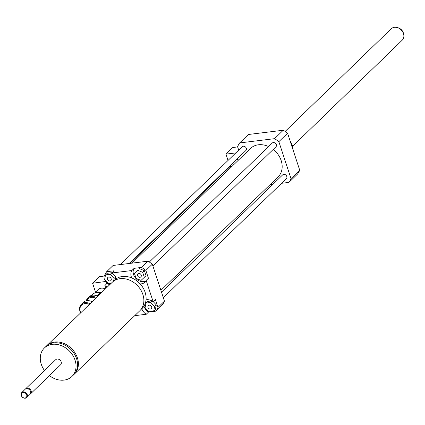 <?xml version="1.0" encoding="UTF-8"?>
<svg xmlns="http://www.w3.org/2000/svg" width="425" height="425" viewBox="0 0 425 425"><rect width="100%" height="100%" fill="white"/><g stroke="black" fill="none" stroke-linecap="round" stroke-linejoin="round"><path stroke-width="0.64" d="M73.865 374.568A19.81 15.863 -134.1 0 0 74.29 374.175A19.81 15.863 -134.1 0 0 71.91 348.909A19.81 15.863 -134.1 0 0 46.734 345.711A19.81 15.863 -134.1 0 0 46.33 346.125M74.29 374.175L139.772 310.792A19.81 15.863 -134.1 0 0 137.387 285.526A19.81 15.863 -134.1 0 0 112.211 282.328L46.734 345.711M49.401 375.604A19.81 15.863 -134.1 0 0 71.942 376.449L73.461 374.983A19.81 15.863 -134.1 0 0 71.076 349.717A19.81 15.863 -134.1 0 0 45.9 346.518L44.386 347.985A19.81 15.863 -134.1 0 0 41.278 364.283A19.81 15.863 -134.1 0 0 44.503 370.547M71.942 376.449A19.81 15.863 -134.1 0 0 69.562 351.188A19.81 15.863 -134.1 0 0 44.386 347.985M30.276 394.071A3.522 2.821 -134.1 0 0 30.584 393.821L60.616 364.751A3.522 2.821 -134.1 0 0 60.191 360.257A3.522 2.821 -134.1 0 0 55.718 359.688L25.686 388.758A3.522 2.821 -134.1 0 0 25.426 389.061M30.584 393.821A3.522 2.821 -134.1 0 0 30.164 389.327A3.522 2.821 -134.1 0 0 25.686 388.758M26.701 397.577L30.016 394.368A3.522 2.821 -134.1 0 0 29.596 389.879A3.522 2.821 -134.1 0 0 25.117 389.311L21.802 392.519A3.522 2.821 -134.1 0 0 21.25 395.415A3.522 2.821 -134.1 0 0 23.688 398.002A3.522 2.821 -134.1 0 0 26.701 397.577A3.522 2.821 -134.1 0 0 26.276 393.088A3.522 2.821 -134.1 0 0 21.802 392.519M21.436 395.553A3.081 2.465 -134.1 0 0 26.169 397.481A3.081 2.465 -134.1 0 0 24.581 392.663A3.081 2.465 -134.1 0 0 21.436 395.553M140.5 310.022L142.014 308.555A19.763 15.826 -134.1 0 0 139.634 283.348A19.763 15.826 -134.1 0 0 114.516 280.155L113.002 281.621M129.992 263.388L229.293 167.253A4.404 3.527 45.9 0 1 231.917 166.441M225.813 170.627A7.485 5.992 45.9 0 1 225.696 170.053M232.209 163.747A7.485 5.992 45.9 0 1 234.058 164.369M236.757 159.348A7.485 5.992 45.9 0 1 238.606 159.97M237.649 146.923L232.788 147.518L225.967 154.121L228.039 160.432M235.801 152.92L225.967 154.121M281.547 183.303L288.92 182.399A31.694 25.378 -134.1 0 0 291.008 178.617L278.858 141.674A31.694 25.378 -134.1 0 0 274.545 138.672L239.673 142.933A31.694 25.378 -134.1 0 0 237.586 146.721L238.701 150.11M137.525 275.565A2.162 1.732 45.9 0 1 137.865 273.78A2.162 1.732 45.9 0 1 140.617 274.13A2.162 1.732 45.9 0 1 140.877 276.893A2.162 1.732 45.9 0 1 139.028 277.148A2.162 1.732 45.9 0 1 137.525 275.565M149.186 305.187A2.162 1.732 45.9 0 1 151.433 306.398A2.162 1.732 45.9 0 1 151.332 308.693A2.162 1.732 45.9 0 1 148.585 308.343A2.162 1.732 45.9 0 1 148.325 305.586A2.162 1.732 45.9 0 1 149.186 305.187M144.33 277.355L141.031 280.388L136.074 278.364L134.417 273.317L137.711 270.289L142.667 272.308L144.33 277.355L146.035 275.708L144.373 270.656L142.667 272.308M137.711 270.289L134.417 273.317M139.416 268.637L144.373 270.656M148.883 311.801L145.063 307.721L146.009 303.057L150.774 302.478L154.594 306.558L153.648 311.222L148.883 311.801M151.884 300.895L147.714 301.41L146.009 303.057M152.208 301.086L150.774 302.478M153.255 301.654L156.299 304.906L154.594 306.558M156.299 304.906L155.353 309.57L153.648 311.222M109.995 280.962A2.162 1.732 45.9 0 1 107.748 279.751A2.162 1.732 45.9 0 1 107.849 277.451A2.162 1.732 45.9 0 1 110.601 277.801A2.162 1.732 45.9 0 1 110.861 280.564A2.162 1.732 45.9 0 1 109.995 280.962M111.175 283.332L108.407 283.672L104.587 279.586L105.533 274.922L107.238 273.275L112.003 272.691L110.298 274.343L114.118 278.423L113.587 281.058M115.584 277.004L114.118 278.423M113.672 274.47L114.272 275.113M115.722 277.275L115.276 279.48M105.533 274.922L110.298 274.343M131.75 277.929A8.803 7.05 45.9 0 1 131.877 270.528L134.151 268.329L141.541 267.426A31.694 25.378 45.9 0 1 145.86 270.428L148.437 278.258L146.163 280.457A8.803 7.05 45.9 0 1 144.925 282.211A8.803 7.05 45.9 0 1 140.133 283.879M134.151 268.329A8.803 7.05 -134.1 0 0 135.867 278.433A8.803 7.05 -134.1 0 0 145.908 280.952M143.953 306.159A8.803 7.05 -134.1 0 0 148.532 312.056L146.258 314.261A8.803 7.05 45.9 0 1 141.807 308.757M146.035 299.843A8.803 7.05 45.9 0 1 153.159 301.745L155.433 299.54L158.004 307.371A31.694 25.378 45.9 0 1 155.922 311.153L148.532 312.056M105.103 277.047L104.587 275.474A31.694 25.378 45.9 0 1 106.67 271.687L113.114 265.455L147.985 261.189L141.541 267.426M106.67 271.687L114.059 270.783L111.786 272.988L131.877 270.528M147.985 261.189A31.694 25.378 45.9 0 1 152.304 264.191L145.86 270.428M146.163 280.457L153.159 301.745M152.304 264.191L164.448 301.134L158.004 307.371M105.862 288.474L104.885 285.504L107.158 283.3L106.67 281.812M107.158 283.3A8.803 7.05 -134.1 0 0 109.703 284.755M111.786 272.988A8.803 7.05 45.9 0 1 116.312 278.71M107.429 286.955A8.803 7.05 45.9 0 1 104.885 285.504M164.448 301.134A31.694 25.378 45.9 0 1 162.361 304.922L155.922 311.153M146.258 314.261L134.73 315.669M290.233 141.323A14.089 11.278 45.9 0 1 292.405 145.61A14.089 11.278 45.9 0 1 293.112 150.078M270.002 184.716L272.855 184.365M132.032 263.139L250.516 148.437A19.81 15.863 45.9 0 1 268.6 146.561M273.238 149.419A19.81 15.863 45.9 0 1 278.072 176.901L160.9 290.333M149.324 262.028L272.239 143.034A2.64 2.114 45.9 0 1 275.597 143.459A2.64 2.114 45.9 0 1 275.915 146.832L152.878 265.938M161.5 292.166L282.694 174.84A2.64 2.114 45.9 0 1 286.052 175.265A2.64 2.114 45.9 0 1 286.37 178.633L163.333 297.744M120.488 264.552L242.223 146.705A2.64 2.114 45.9 0 1 245.576 147.13A2.64 2.114 45.9 0 1 245.894 150.498L129.179 263.489M278.858 141.674L287.576 133.238A31.694 25.378 -134.1 0 0 283.257 130.236L248.386 134.497L239.673 142.933M274.545 138.672L283.257 130.236M288.92 182.399L297.633 173.963A31.694 25.378 -134.1 0 0 299.721 170.181L287.576 133.238M291.008 178.617L299.721 170.181M104.752 275.984L99.407 276.638L92.586 283.241L106.287 281.403M106.096 281.589L106.781 283.672M101.389 292.804A7.703 6.168 -134.1 0 0 100.927 292.597M100.47 292.421A7.703 6.168 -134.1 0 0 94.541 293.144M98.781 292.628A7.262 5.817 -134.1 0 0 95.752 292.995M105.368 288.952A7.703 6.168 -134.1 0 0 98.164 289.6L94.504 293.149M95.519 292.161L92.586 283.241M292.612 146.285L402.236 40.157A7.926 6.343 -134.1 0 0 403.75 34.68L403.569 33.729A6.651 5.328 -134.1 0 0 397.683 27.652A6.651 5.328 -134.1 0 0 397.614 27.636M403.75 34.68A7.926 6.343 -134.1 0 0 396.743 27.439A7.926 6.343 -134.1 0 0 396.658 27.423A7.926 6.343 -134.1 0 0 391.218 28.772L285.154 131.447M86.801 300.709A8.102 6.487 45.9 0 1 95.763 298.249M96.502 297.532A8.803 7.05 -134.1 0 0 87.853 298.058A8.803 7.05 -134.1 0 0 86.259 300.81M87.853 298.058L89.138 296.809A8.803 7.05 45.9 0 1 96.698 295.768A8.803 7.05 45.9 0 1 97.793 296.283M91.428 301.447A3.963 3.172 45.9 0 1 92.847 301.075M90.063 303.769A8.803 7.05 -134.1 0 0 81.409 304.289L83.459 302.313A8.803 7.05 45.9 0 1 92.108 301.787M81.409 304.289A8.803 7.05 -134.1 0 0 80.607 312.922M80.739 312.789A8.102 6.487 45.9 0 1 81.6 305.092A8.102 6.487 45.9 0 1 89.324 304.486M91.55 295.412L93.797 293.234L100.73 292.389L101.246 292.942M100.73 292.389L97.075 295.928M397.683 27.652L396.743 27.439"/></g></svg>
